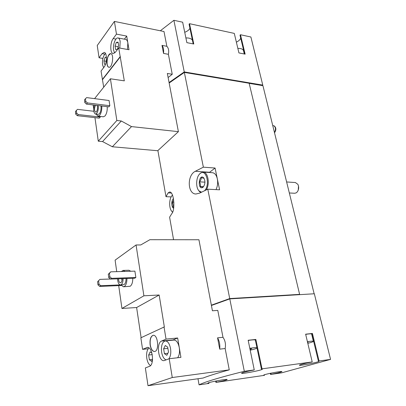 <?xml version="1.0" encoding="UTF-8"?>
<svg xmlns="http://www.w3.org/2000/svg" width="406" height="406" viewBox="0 0 406 406"><rect width="100%" height="100%" fill="white"/><g stroke="black" fill="none" stroke-linecap="round" stroke-linejoin="round"><path stroke-width="0.61" d="M307.418 341.705C311.554 341.045 313.549 340.954 313.407 341.431C312.919 341.882 311.047 342.512 307.804 343.314M308.052 342.253L307.57 342.339M308.088 342.39L307.616 342.537M249.812 348.302C253.664 347.673 256.039 347.48 256.947 347.724M257.013 348.049C256.252 348.617 253.978 349.338 250.203 350.205M249.959 349.028L251.745 348.79L250.071 349.571M132.808 278.293C132.772 282.287 131.909 284.936 130.219 286.245L123.47 286.798L121.034 284.926M121.343 271.523L123.125 270.411L128.93 270.249L130.773 271.249M143.902 295.807L136.056 244.975L140.745 244.955L149.875 239.702L198.93 239.753L212.424 310.783L217.789 310.397L222.98 337.3C225.234 340.553 225.954 344.298 225.147 348.531L229.263 369.866C217.438 373.099 208.714 375.824 203.086 378.037L148.007 385.7L145.353 367.932L149.459 366.349C154.716 364.842 152.509 346.308 147.266 347.424L142.582 349.358L140.857 337.812L164.339 326.896L159.152 295.005L143.902 295.807L121.937 308.464L118.704 285.626M116.73 271.655L115.106 260.15L136.056 244.975M134.899 271.132L135.858 277.481L111.604 278.328L109.848 276.75L109.402 273.492L110.706 271.827L134.899 271.132M111.604 278.328L110.488 279.084L134.69 278.227L135.858 277.481M219.712 349.14C220.164 344.907 219.448 341.142 217.565 337.838L219.712 349.14L225.147 348.531M211.419 305.479L229.786 298.887L244.31 371.292L254.263 369.917L248.152 340.253L255.856 339.441L262.032 368.846L312.214 361.919L305.637 334.184L312.432 333.463L319.055 360.975L330.56 359.386L314.34 293.766L229.786 298.887M197.991 378.747L199.062 384.847C204.949 381.863 220.032 377.347 244.31 371.292M107.225 106.687C107.412 110.61 106.692 113.69 105.073 115.918L103.398 116.791L98.003 116.177L96.232 114.182M100.155 116.426L100.246 117.055L78.221 114.553L76.663 113.091L76.323 110.488L77.541 109.356L93.801 111.274M78.221 114.553L77.333 115.68L99.313 118.151L100.246 117.055M116.852 120.496L110.412 78.774L124.317 80.855L118.704 47.883L129.006 49.735L126.702 36.088L116.466 34.119L114.406 21.416L163.999 31.526L166.846 46.289L162.004 45.37L163.537 53.419L168.394 54.308L172.24 74.257L167.343 73.456L178.396 131.656L131.493 126.596L121.292 120.993L116.852 120.496L98.282 141.186L94.958 117.664M94.583 98.638L110.412 78.774M93.705 108.808L93.157 104.946M109.062 100.515L109.848 105.727L87.386 102.921L85.788 101.414L85.422 98.754L86.656 97.607L109.062 100.515M87.386 102.921L86.448 104.114L108.864 106.89L109.848 105.727M103.703 87.188L101.048 71.05L104.114 67.031C107.128 63.448 107.189 52.541 104.205 52.41L102.089 53.668L99.064 57.774L102.906 58.418M99.064 57.774L97.237 45.508L114.406 21.416M178.396 131.656L157.726 150.727L112.35 146.769L102.566 141.577L98.282 141.186M106.996 64.097C107.316 65.995 107.94 67.046 108.864 67.259C112.36 68.198 114.335 53.952 110.726 53.678C108.559 53.09 106.215 59.718 106.996 64.097M102.317 79.551L120.135 56.698M116.466 34.119L113.188 38.58C110.056 42.493 109.99 53.348 113.107 53.551L115.375 52.252L118.704 47.883M163.537 53.419C163.892 49.715 163.379 47.03 162.004 45.37M169.069 82.535L184.258 71.928L262.773 85.103L262.52 85.595L262.981 85.889L314.117 293.69M160.324 30.775L173.9 20.3L184.258 71.928M168.12 77.536L172.24 74.257M168.394 54.308C169.069 50.684 168.551 48.009 166.846 46.289M237.85 48.4C241.458 48.329 243.397 49.299 243.661 51.313L244.305 53.983M185.897 37.946C189.196 37.819 191.383 38.59 192.449 40.265M330.56 359.386L281.662 372.84L270.563 374.454L270.32 373.297M264.413 374.789L264.514 375.261L263.976 375.408L215.921 382.396L215.677 381.067M208.912 382.691L209.029 383.32L208.522 383.472L199.062 384.847M157.888 150.575L165.993 196.687L168.135 192.891L169.606 192.002C174.017 191.51 175.397 210.059 171.809 213.622L169.596 217.174L173.56 239.728M211.359 305.17L229.725 298.572L299.613 294.365L299.582 294.665M169.16 83.017L184.354 72.415L203.365 167.165L195.322 171.271C186.735 175.407 187.602 194.175 195.961 193.992L199.595 193.134L207.781 189.191L229.725 298.572M184.354 72.415L249.147 83.255L299.613 294.365M207.781 189.191L219.6 189.81L215.084 168.038L203.365 167.165M165.993 196.687L171.18 196.91M173.9 20.3L182.654 22.198L186.861 42.645L193.779 44.01L189.511 23.685L234.292 33.399L238.926 52.922L245.143 54.15L240.469 34.733L250.883 36.997L262.773 85.103M262.753 85.397L249.051 83.24M249.172 83.362L262.52 85.595M215.084 168.038L209.298 172.494M199.128 174.565L200.356 173.159L203.193 172.068L212.48 172.712C214.815 173.037 216.428 175.087 217.327 178.853C218.027 182.746 217.586 186.334 216.002 189.622M189.511 23.685L189.074 24.182L193.21 43.899M240.717 38.159C240.113 39.722 238.662 41.057 236.373 42.168M240.469 34.733L240.007 35.2L244.534 54.028M189.937 28.288C189.034 29.988 187.298 31.328 184.735 32.297M169.15 82.961L184.649 72.08L184.73 72.476M184.649 72.08L262.697 85.169M262.032 368.846L261.413 369.024L262.342 369.272C261.185 370.49 239.631 374.479 241.697 373.089C243.138 372.338 247.127 371.338 253.648 370.099L254.263 369.917M209.029 383.32L207.821 383.137C208.791 382.097 228.999 378.422 227.025 379.64C225.766 380.275 222.239 381.143 216.434 382.244L215.921 382.396M264.514 375.261L263.702 375.103C264.423 374.2 283.53 370.587 281.86 371.673C280.576 372.302 276.993 373.175 271.106 374.302L270.563 374.454M319.055 360.975L318.411 361.152L318.984 361.345C318.106 362.396 297.72 366.324 299.455 365.106C300.917 364.37 304.957 363.365 311.569 362.096L312.214 361.919M211.394 305.342L230.136 298.583L299.516 294.406M230.136 298.583L230.192 298.862M312.432 333.463L311.803 333.671L318.411 361.152M305.677 334.366C309.803 333.722 311.798 333.661 311.666 334.184L313.356 341.228M270.868 373.18L271.106 374.302M216.195 380.96L216.434 382.244M248.198 340.456C252.035 339.847 254.41 339.68 255.318 339.964M261.413 369.024L255.252 339.655L255.856 339.441M112.35 146.769L131.493 126.596M102.566 141.577L121.292 120.993M102.566 79.586L120.399 56.744M126.702 36.088L124.368 39.159M127.494 49.461L127.849 42.884C127.469 40.823 126.758 39.666 125.713 39.412L118.065 37.966C115.487 37.23 112.64 45.086 113.589 50.171L114.654 53.019M77.333 115.68L75.78 114.223L75.44 111.63L76.323 110.488M75.78 114.223L76.663 113.091M86.448 104.114L84.854 102.611L84.489 99.957L85.422 98.754M84.854 102.611L85.788 101.414M98.227 105.57C98.567 108.793 98.064 111.406 96.709 113.416L95.456 114.096C93.542 112.761 93.213 109.767 94.461 105.108M97.125 105.438C97.831 107.661 97.613 109.757 96.471 111.721L95.638 112.173C94.156 110.66 94.126 108.351 95.542 105.24M100.957 105.91C101.302 109.123 100.795 111.731 99.434 113.736L98.171 114.411L95.456 114.096M101.794 106.012C101.977 109.96 101.261 113.051 99.663 115.299L98.003 116.177M110.792 53.693C108.103 54.774 106.879 58.251 107.123 64.123C107.433 65.965 108.037 67.015 108.93 67.269M105.484 53.455C103.144 55.906 102.165 59.682 102.551 64.787L103.611 67.685M106.433 57.216L105.093 57.368L103.956 60.905L104.469 64.275L105.53 64.178M119.811 48.081L120.166 41.453C119.795 39.382 119.095 38.22 118.065 37.966M118.628 45.594L118.065 42.133L116.289 42.402L115.081 46.101L115.634 49.547L117.405 49.314L118.628 45.594M118.166 42.752L116.289 42.402M118.273 46.68L115.081 46.101M106.453 57.596L105.093 57.368M106.225 61.281L103.956 60.905M97.481 108.869L97.526 108.443M166.024 339.106L177.65 337.99L173.123 339.929L161.573 341.055L166.024 339.106L164.044 326.921M148.007 385.7L172.266 377.524L169.211 358.731L180.924 357.376L177.65 337.99M172.266 377.524L229.263 369.866M217.565 337.838L222.98 337.3M148.195 348.779L142.582 349.358M141.126 337.69L136.619 307.53L121.937 308.464M150.139 345.004C150.941 349.211 152.397 351.378 154.503 351.51C159.462 351.393 158.061 334.407 153.199 335.305C150.641 336.249 149.621 339.482 150.139 345.004M161.573 341.055C156.041 342.943 158.391 361.721 164.09 360.624L169.211 358.731M136.619 307.53L159.152 295.005M173.123 339.929L172.631 340.198M177.615 357.757C179.335 355.402 179.888 352.027 179.279 347.632C178.239 342.72 176.448 340.203 173.9 340.076L165.252 340.918C162.197 342.03 160.989 345.795 161.624 352.21C162.441 356.559 163.963 359.117 166.201 359.894M148.977 347.947C146.962 349.916 146.236 353.357 146.794 358.28C147.449 362.076 148.697 364.507 150.545 365.578M151.92 353.113L150.164 351.885L148.657 355.017L149.378 359.731L151.616 361.355L152.549 359.437M168.789 358.894C170.571 356.554 171.159 353.108 170.55 348.556C169.53 343.598 167.764 341.05 165.252 340.918M168.48 352.038L167.678 347.11L165.252 345.511L163.628 348.795L164.415 353.672L166.836 355.321L168.48 352.038M167.881 348.348L163.628 348.795M167.851 353.296L164.415 353.672M152.26 354.626L148.657 355.017M152.549 359.371L149.378 359.731M121.404 285.509L99.693 286.423L97.988 284.9L97.577 281.744L99.912 279.384L110.407 279.013M97.577 281.744L99.912 279.384M120.105 284.91L100.744 285.707L99.034 284.18L98.622 281.018M99.693 286.423L100.744 285.707M97.988 284.9L99.034 284.18M110.488 279.084L108.737 277.511L108.29 274.268L110.706 271.827M108.29 274.268L109.402 273.492M108.737 277.511L109.848 276.75M153.27 335.3C150.758 336.315 149.763 339.543 150.281 344.988C151.068 349.13 152.499 351.302 154.574 351.505M123.109 278.638C123.079 281.683 122.434 283.708 121.176 284.713L120.47 284.946C118.78 284.631 117.811 282.596 117.567 278.836M122.15 278.673C122.125 280.663 121.704 281.987 120.881 282.652L120.409 282.809C119.303 282.601 118.669 281.267 118.501 278.8M126.058 278.531C126.027 281.571 125.378 283.591 124.114 284.591L120.47 284.946M126.951 278.501C126.916 282.515 126.063 285.179 124.388 286.494L123.47 286.798M123.125 270.411L124.946 271.416M121.973 280.582L121.714 278.689M272.791 125.586L273.903 125.784C275.765 127.311 275.953 129.519 274.476 132.397M274.111 125.89L274.365 126.017C276.278 127.763 276.339 130.001 274.563 132.742M173.621 208.227C171.241 207.37 171.165 200.234 173.514 198.707M173.763 207.161L172.849 207.131C173.296 205.669 173.032 204.188 172.053 202.68L173.545 200.473M172.636 212.059L172.012 211.541C168.683 208.517 168.977 198.153 172.474 195.164M172.555 212.247L171.428 210.846M171.997 195.677L172.448 195.098M298.501 186.029L298.243 190.15M286.727 181.964L295.385 182.527L297.872 184.329C299.044 186.887 298.892 189.363 297.41 191.764L296.258 192.85L294.72 193.256L289.448 192.977M202.944 187.308C197.275 190.881 198.717 172.895 203.71 177.833C205.492 181.051 205.309 184.151 203.157 187.136L202.944 187.308M203.157 187.136L203.406 186.796L203.076 187.136L200.285 186.516C200.716 184.989 200.412 183.426 199.361 181.822C200.711 180.513 201.33 179.142 201.209 177.711L204.01 178.275M201.483 192.18L198.965 190.85C195.464 187.323 196.088 176.747 199.985 173.651C205.928 167.815 210.612 184.644 204.594 190.668M200.803 192.52L199.28 191.383L198.224 189.841M203.193 172.068C208.024 171.961 210.13 184.096 206.218 189.906M204.954 182.157L199.361 181.822M203.568 186.694L200.285 186.516M173.935 202.751L172.053 202.68M168.135 192.891L171.261 193.038M195.322 171.271L209.577 172.266M113.188 38.58L115.943 39.093M102.089 53.668L104.784 54.13M147.926 347.46L146.622 347.592M250.025 349.018L250.137 349.561M250.735 348.881L250.791 349.155M172.012 211.541L172.342 212.049M203.929 178.229L203.71 177.833M198.965 190.85L199.28 191.383M199.985 173.651L200.356 173.159"/></g></svg>
